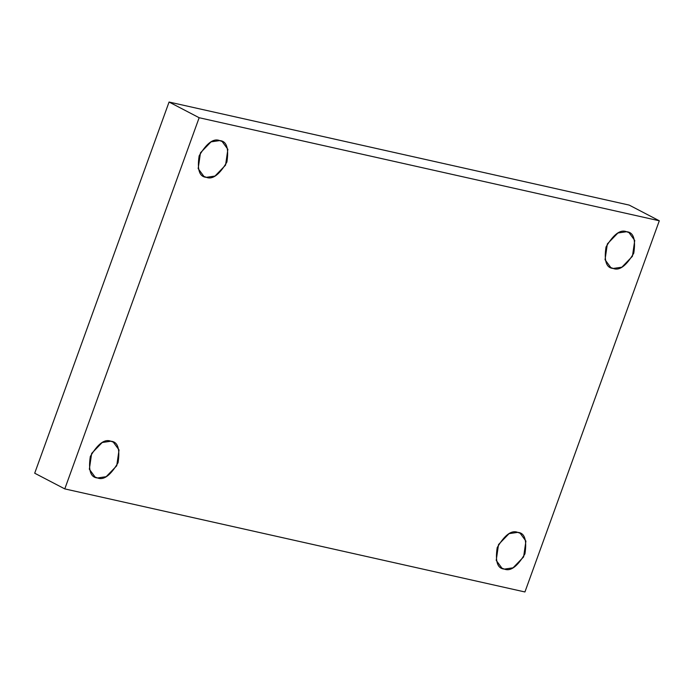 <?xml version="1.0" encoding="UTF-8"?>
<svg xmlns="http://www.w3.org/2000/svg" width="694" height="694" viewBox="0 0 694 694"><rect width="100%" height="100%" fill="white"/><g stroke="black" fill="none" stroke-linecap="round" stroke-linejoin="round"><path stroke-width="1.04" d="M110.84 441.228L102.209 442.503L91.651 453.416L89.344 469.231L95.087 477.064L97.542 477.958C90.61 477.533 88.199 470.376 90.324 456.487C97.819 443.804 104.664 438.721 110.84 441.228C117.772 441.653 120.183 448.81 118.067 462.698C110.563 475.39 103.727 480.474 97.542 477.958L106.173 476.691L116.731 465.778L119.038 449.955L113.304 442.13L110.84 441.228M517.715 532.367L509.084 533.634L498.526 544.547L496.219 560.37L501.962 568.195L504.417 569.097C497.485 568.672 495.074 561.515 497.199 547.627C504.694 534.935 511.539 529.852 517.715 532.367C524.647 532.792 527.058 539.949 524.942 553.838C517.438 566.521 510.602 571.604 504.417 569.097L513.048 567.822L523.606 556.918L525.913 541.094L520.17 533.261L517.715 532.367M626.543 231.727L617.912 233.002L607.354 243.906L605.047 259.729L610.789 267.563L613.244 268.457C606.313 268.031 603.901 260.875 606.027 246.986C613.522 234.303 620.367 229.211 626.543 231.727C633.483 232.152 635.886 239.309 633.769 253.197C626.266 265.88 619.43 270.972 613.244 268.457L621.876 267.181L632.434 256.277L634.741 240.454L629.007 232.62L626.543 231.727M219.668 140.596L211.037 141.862L200.479 152.775L198.172 168.599L203.915 176.423L206.37 177.326C199.438 176.901 197.027 169.744 199.152 155.846C206.647 143.164 213.492 138.08 219.668 140.596C226.608 141.021 229.011 148.178 226.895 162.066C219.391 174.749 212.555 179.833 206.37 177.326L215.001 176.05L225.559 165.137L227.866 149.323L222.132 141.489L219.668 140.596M199.152 117.72L659.3 220.787L629.215 205.103L169.067 102.035L199.152 117.72L169.067 102.035L34.7 473.213L64.785 488.897L34.7 473.213L169.067 102.035L629.215 205.103L659.3 220.787L524.933 591.965L64.785 488.897L199.152 117.72L64.785 488.897L524.933 591.965L659.3 220.787L199.152 117.72"/></g></svg>
